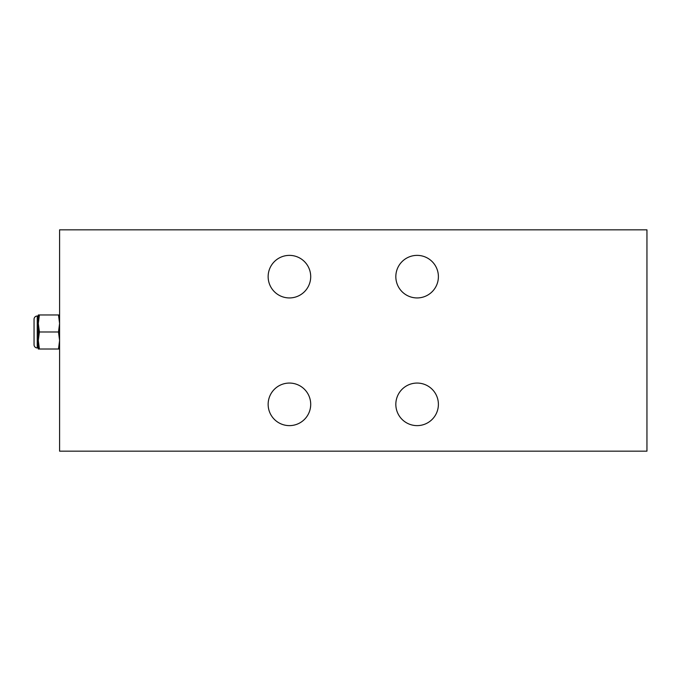 <?xml version="1.0" encoding="UTF-8"?>
<svg xmlns="http://www.w3.org/2000/svg" width="681" height="681" viewBox="0 0 681 681"><rect width="100%" height="100%" fill="white"/><g stroke="black" fill="none" stroke-linecap="round" stroke-linejoin="round"><path stroke-width="1.02" d="M646.95 451.162L59.587 451.162L59.587 229.837L646.95 229.837L646.95 451.162M268.144 276.656A21.281 21.281 0 0 1 289.425 255.375A21.281 21.281 0 0 1 310.706 276.656A21.281 21.281 0 0 1 289.425 297.938A21.281 21.281 0 0 1 268.144 276.656M268.144 404.344A21.281 21.281 0 0 1 289.425 383.062A21.281 21.281 0 0 1 310.706 404.344A21.281 21.281 0 0 1 289.425 425.625A21.281 21.281 0 0 1 268.144 404.344M395.831 404.344A21.281 21.281 0 0 1 417.112 383.062A21.281 21.281 0 0 1 438.394 404.344A21.281 21.281 0 0 1 417.112 425.625A21.281 21.281 0 0 1 395.831 404.344M395.831 276.656A21.281 21.281 0 0 1 417.112 255.375A21.281 21.281 0 0 1 438.394 276.656A21.281 21.281 0 0 1 417.112 297.938A21.281 21.281 0 0 1 395.831 276.656M59.587 314.962L58.498 314.962L59.587 323.475L58.498 331.987L59.587 340.5L58.498 349.012L59.587 349.012M39.396 314.962L38.306 314.962L38.306 349.012L39.396 349.012L38.306 340.5L39.396 331.987L38.306 323.475L39.396 314.962L58.498 314.962M39.396 331.987L58.498 331.987M39.396 349.012L58.498 349.012M38.306 340.5L38.306 347.948L37.242 347.948A3.192 3.192 0 0 1 34.05 344.756L34.05 319.219A3.192 3.192 0 0 1 37.242 316.027L38.306 316.027L38.306 323.475M37.242 347.948L37.242 316.027"/></g></svg>
